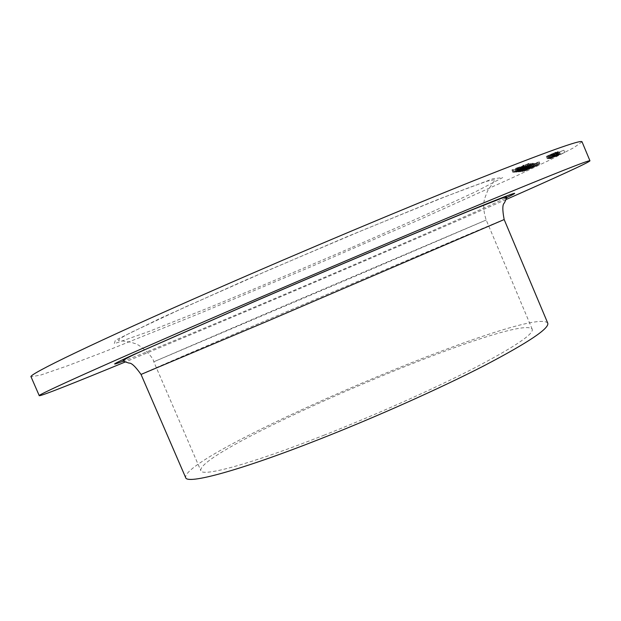 <?xml version="1.0" encoding="UTF-8"?>
<svg xmlns="http://www.w3.org/2000/svg" width="621" height="621" viewBox="0 0 621 621"><rect width="100%" height="100%" fill="white"/><g stroke="black" fill="none" stroke-linecap="round" stroke-linejoin="round"><path stroke-width="0.47" stroke-dasharray="3.1 2.33" d="M518.31 167.693L519.831 167.033L517.798 167.717L518.31 167.693L519.296 170.045L520.817 169.386L519.831 167.033M528.479 163.866L514.584 169.758L528.479 163.866L529.465 166.195L526.367 167.639L525.397 165.326M521.904 167.523L523.371 166.878L521.423 167.546L521.904 167.523L522.859 169.789L524.326 169.153L523.371 166.878M526.926 165.986L518.294 169.642L526.926 165.986L527.866 168.229L533.982 165.434L533.043 163.191M525.273 167.352L526.693 166.739L524.815 167.375L525.273 167.352L526.189 169.556L527.617 168.935L526.693 166.739M538.011 162.205L536.777 162.702L538.011 162.205L538.927 164.386L539.998 163.89L539.082 161.701L539.998 163.89L538.764 164.386L537.848 162.205M522.952 169.215L536.327 163.307L522.603 169.23L523.852 171.365L537.437 165.465L536.528 163.307M558.108 151.671L547.109 156.453L558.108 151.671L559.079 153.977L558.108 151.671M549.306 156.523L563.783 150.181L548.708 156.476L558.287 152.456L549.22 156.515L550.237 158.759L564.784 152.432L563.852 150.189M582.032 141.821L573.812 147.697L549.958 159.962L514.188 176.954L419.548 219.655L309.895 267.201L199.683 313.434L103.365 352.185L66.346 366.235L40.978 374.968L31.05 376.838M549.313 155.964L558.892 151.796L549.313 155.964L550.253 158.223L549.313 155.964M555.842 152.37L546.278 156.391L555.842 152.37L556.812 154.683L558.357 153.892L557.379 151.563L558.357 153.892L556.338 154.621L555.368 152.3M528.844 166.319L535.574 163.168L521.05 169.455L528.844 166.319L529.752 168.493L536.513 165.357L535.574 163.168L536.513 165.357L528.642 168.539L527.718 166.343M537.724 162.205L536.482 162.702L537.724 162.205L538.648 164.394L539.711 163.897L538.795 161.701L539.711 163.897L538.477 164.394L537.553 162.205M519.311 169.58L534.037 163.183L519.296 169.58L520.243 171.8L519.311 169.58M517.347 169.712L532.337 163.199L517.324 169.712L518.294 171.97L517.347 169.712M524.52 166.079L515.694 169.82L524.52 166.079L525.475 168.369L531.731 165.512L530.761 163.207M528.851 163.385L513.645 169.96L528.851 163.385L529.837 165.722L529.34 165.745L528.355 163.393M518.24 167.359L511.844 169.937L518.24 167.359L519.234 169.727L524.598 167.515L523.604 165.147M506.099 199.52C398.62 246.879 233.822 317.168 125.248 361.965M547.753 323.145C533.268 303.63 181.58 453.633 185.648 477.596M323.828 435.29C375.907 414.805 434.211 388.692 474.196 368.106C514.46 347.007 533.812 334.059 532.236 329.27C520.173 310.981 195.957 449.27 200.808 470.633C201.91 477.215 250.527 464.213 323.828 435.29M564.784 152.432L563.783 150.181M564.722 152.424L558.566 155.103L557.627 152.859M558.566 155.103L560.491 154.148L559.544 151.889M560.491 154.14L549.655 158.728L548.708 156.476M549.655 158.728L548.793 156.484M549.732 158.735L557.014 155.576L556.074 153.325M557.014 155.576L559.218 154.699L558.279 152.448L559.226 154.699L556.672 155.918L555.733 153.674M556.672 155.918L550.159 158.751L549.22 156.515M552.232 157.253L559.839 154.07L550.26 158.231L552.232 157.253L551.277 154.978M551.557 157.509L550.602 155.234M548.001 156.515L548.948 158.782L548.017 156.523M554.685 156.461L553.738 154.21M558.108 154.939L557.161 152.681M559.832 154.062L558.884 151.788L559.839 154.07M557.518 154.932L556.563 152.657M553.785 156.523L552.837 154.241M554.359 156.562L553.412 154.303M555.632 156.003L558.543 154.629L555.632 156.003L554.211 153.69L557.596 152.355L554.693 153.744M555.158 155.964L554.211 153.69M557.705 155.064L556.758 152.805M558.535 154.621L557.588 152.355L558.543 154.629M559.071 153.969L556.292 155.025L555.329 152.719M556.292 155.025L555.679 155.328L554.708 153.022M555.679 155.328L557.767 154.536L556.812 152.246L557.774 154.544L553.878 156.368L552.923 154.086M553.878 156.368L549.391 158.184L548.428 155.894M549.391 158.184L551.006 157.354L550.043 155.056M551.006 157.354L550.214 157.664L549.251 155.366M550.214 157.664L548.071 158.743L547.132 156.453M547.109 156.453L548.071 158.743L553.847 156.43L552.892 154.148M553.847 156.43L559.079 153.977M556.338 154.621L552.418 156.282L551.448 153.954M552.418 156.282L547.248 158.712L546.278 156.391M547.248 158.712L553.101 156.337L552.139 154.031M553.101 156.337L556.812 154.683M548.56 158.138L557.037 154.458L548.56 158.138L547.582 155.817L556.059 152.137L547.59 155.824M552.488 156.29L551.518 153.969M557.029 154.458L556.059 152.137L557.037 154.458M553.016 156.337L552.046 154.024M537.437 165.465L533.517 166.956L532.608 164.79M533.517 166.956L530.738 168.213L529.829 166.048M530.738 168.213L527.035 169.743L526.127 167.577M527.035 169.743L523.511 171.388L522.634 169.23M529.752 168.664L524.939 170.775L529.752 168.664L528.851 166.498L529.286 166.42L524.039 168.617L528.851 166.498M533.586 166.964L535.946 166.071L531.475 167.965L533.586 166.964L532.678 164.798L535.038 163.913L532.678 164.798M535.822 166.079L534.914 163.913M535.946 166.071L535.038 163.913M531.514 167.973L530.613 165.815M531.584 167.965L530.676 165.815M530.187 168.57L529.286 166.42M527.136 169.735L526.228 167.569M524.993 170.775L524.085 168.625M525.141 170.767L524.233 168.617M528.642 168.539L521.997 171.644L521.081 169.463M521.997 171.644L529.752 168.493M523.41 171.031L535.085 165.97L523.41 171.031L522.471 168.842L534.145 163.781L522.494 168.85M528.743 168.532L527.827 166.335M534.169 163.789L535.085 165.97L534.145 163.781M529.659 168.501L528.75 166.327M538.764 164.386L537.693 164.891L536.777 162.702L537.693 164.883L538.927 164.386M538.477 164.394L537.406 164.899L536.49 162.702M537.406 164.899L538.648 164.394M527.617 168.935L527.167 168.966L526.243 166.754M527.167 168.966L525.739 169.587L524.815 167.375M525.739 169.587L526.189 169.556M520.243 171.8L527.966 168.586L527.043 166.374M527.966 168.586L534.976 165.411L534.029 163.176L534.976 165.411M534.96 165.403L527.182 168.633L526.243 166.405M527.182 168.633L520.219 171.8M527.291 168.625L533.517 166.032L521.671 171.179L527.291 168.625L526.36 166.397L532.585 163.812L526.36 166.397M532.585 163.812L533.517 166.032L532.585 163.804M523.806 170.154L522.874 167.926M521.671 171.179L520.74 168.959L521.663 171.171M533.982 165.434L533.136 165.776L532.189 163.525M533.136 165.776L527.718 168.244L526.779 166.009M527.718 168.244L526.794 165.954L527.757 168.198M527.734 168.19L523.185 170.038L522.245 167.794M523.185 170.038L519.249 171.885L518.31 169.649L519.234 171.877M519.249 171.885L523.907 169.991L522.975 167.763M523.907 169.991L527.866 168.229M520.693 171.256L526.321 168.827L520.693 171.256L519.738 169.013L525.366 166.583L519.754 169.021L520.677 171.256M523.216 170.061L522.277 167.817M526.305 168.819L525.366 166.583L526.321 168.827M523.751 170.022L522.812 167.786M518.294 171.97L526.166 168.695L525.219 166.444M526.166 168.695L533.284 165.465L532.321 163.191M532.337 163.199L533.284 165.465L525.35 168.749L524.396 166.482M525.35 168.749L518.271 171.97M525.459 168.741L531.809 166.102L519.746 171.334L525.459 168.741L524.512 166.475L530.854 163.835L524.512 166.475M531.801 166.094L530.854 163.835L531.809 166.102M521.919 170.294L520.972 168.035M519.746 171.334L518.799 169.083L519.738 171.334M524.326 169.153L523.852 169.184L522.898 166.902M523.852 169.184L522.377 169.828L521.423 167.546M522.377 169.828L522.859 169.789M531.731 165.512L530.862 165.854L529.892 163.556M530.862 165.854L525.319 168.384L524.365 166.094M525.319 168.384L524.372 166.04M525.335 168.33L520.67 170.224L519.707 167.918M520.67 170.224L516.656 172.118L515.694 169.82M516.656 172.118L521.43 170.177L520.476 167.895M521.43 170.177L525.475 168.369M518.131 171.474L523.891 168.982L518.131 171.474L517.153 169.176L522.929 166.684L517.169 169.184M520.708 170.247L519.746 167.949M523.876 168.974L522.913 166.684L523.891 168.982M521.267 170.208L520.305 167.918M526.367 167.639L525.506 165.326M526.476 167.639L530.963 165.543L529.977 163.214L530.963 165.543L526.228 167.445L525.25 165.116M526.228 167.445L517.673 171.38L516.703 169.067M517.673 171.38L517.052 171.427L516.082 169.106M517.052 171.427L515.554 172.079L514.584 169.758M515.554 172.079L516.47 172.001L515.508 169.696M516.47 172.001L521.982 169.424L521.011 167.111M521.982 169.424L526.22 167.491L525.25 165.17M526.22 167.491L529.449 166.187M529.34 165.745L527.819 166.405L526.841 164.053M527.819 166.405L528.238 166.389L527.252 164.045M528.238 166.389L524.427 168.066L523.449 165.729M524.427 168.066L523.588 165.613M524.566 167.949L519.335 170.076L518.349 167.732M519.335 170.076L514.623 172.296L513.645 169.96M513.614 169.952L514.599 172.289L519.172 170.464L518.193 168.136M519.172 170.464L518.069 168.144M519.047 170.472L516.121 171.637L515.143 169.308M516.121 171.637L519.513 170.045L518.527 167.701M519.513 170.045L523.076 168.609L522.098 166.273L523.099 168.609L522.603 168.92L521.624 166.583M522.603 168.92L529.837 165.722M520.817 169.386L520.305 169.417L519.319 167.057M520.305 169.417L518.783 170.076L517.798 167.717M518.783 170.076L519.296 170.045M524.598 167.515L523.464 165.155M524.458 167.523L520.282 169.246L519.288 166.878M520.282 169.246L523.977 167.546L522.975 165.163M523.977 167.546L522.835 165.17M523.837 167.554L519.094 169.735L518.1 167.367M519.094 169.735L512.845 172.32L511.844 169.937M512.845 172.32L511.999 169.929M513 172.304L518.046 170.216L517.052 167.849M518.046 170.216L513.637 172.25L512.643 169.89M513.637 172.25L512.799 169.875M513.784 172.234L519.234 169.727M352.208 247.313L421.061 216.939L474.949 192.06L502.7 177.59L492.864 178.786L439.047 199.038L348.35 236.143L244.969 280.382L160.21 318.348L115.351 340.285L114.264 343.724L148.776 331.536L207.01 308.458C253.679 289.301 302.078 268.924 352.208 247.313M505.114 198.347C444.085 227.084 180.649 339.4 122.989 361.243M141.037 374.432C146.067 371.381 498.484 221.06 504.167 219.547M270.834 311.501L486.212 220.005L357.3 275.367L153.798 361.795L270.834 311.501M554.98 156.414L554.033 154.163M554.631 156.608L553.691 154.357M553.901 157.129L552.962 154.885M537.235 165.473L536.327 163.307M530.124 168.578L529.216 166.42M527.873 168.586L526.942 166.374M526.065 168.702L525.118 166.451M521.236 169.712L520.266 167.398M532.236 329.27L486.212 220.005C483.565 212.056 483.029 204.946 484.605 198.673L487.695 190.593L495.201 179.593L487.175 181.192L469.103 187.589L442.858 197.672L364.046 229.677L269.879 269.638L185.314 306.991L132.77 331.661C124.06 335.953 119.279 338.841 118.409 340.308C118.192 341.007 129.354 341.03 134.276 343.405C138.553 343.421 153.162 356.26 153.798 361.795L200.808 470.633M559.552 151.897L560.491 154.148M548.421 155.887L549.375 158.176M546.263 156.383L547.233 158.704M547.582 155.817L548.553 158.13M522.603 169.23L523.511 171.388M530.567 165.807L531.475 167.965M524.039 168.617L524.939 170.775M521.05 169.455L521.966 171.637M522.471 168.842L523.387 171.031M536.482 162.702L537.406 164.891M524.396 166.048L525.358 168.345M515.678 169.812L516.641 172.11M517.153 169.176L518.116 171.466M528.494 163.874L529.465 166.195M523.604 165.621L524.582 167.957M515.127 169.3L516.105 171.637"/><path stroke-width="0.93" d="M125.248 361.965C76.189 382.194 39.969 396.594 39.255 395.678L31.05 376.838C27.169 375.084 94.353 342.388 214.563 289.759C301.938 251.466 405.001 208.159 475.515 179.974C545.991 152.029 581.497 139.306 582.032 141.821L589.95 160.785C590.121 161.934 554.654 178.111 506.099 199.52M39.255 395.678C36.072 395.523 104.049 364.744 224.453 312.79C311.975 275.002 414.844 231.416 484.939 202.361C554.957 173.422 589.958 159.566 589.95 160.785M141.037 374.432L185.648 477.596C186.805 484.745 239.225 470.865 319.388 439.28C376.512 416.838 440.677 388.109 484.458 365.544C528.471 342.458 549.569 328.323 547.753 323.145L504.167 219.547L268.598 320.692L141.037 374.432C135.401 366.499 131.38 362.718 128.982 363.099L122.849 361.073C123.719 359.59 130.643 355.98 143.622 350.252L253.415 302.031C331.342 268.412 422.303 230.049 469.755 210.775L500.673 198.627C504.299 197.276 506.449 196.795 507.116 197.167L504.337 202.997C502.397 204.464 502.342 209.983 504.167 219.547M122.989 361.243C108.97 366.537 112.556 364.31 133.74 354.544L253.003 302.14C328.292 269.669 415.884 232.696 465.176 212.514C514.724 192.231 525.04 188.963 505.114 198.347"/></g></svg>
